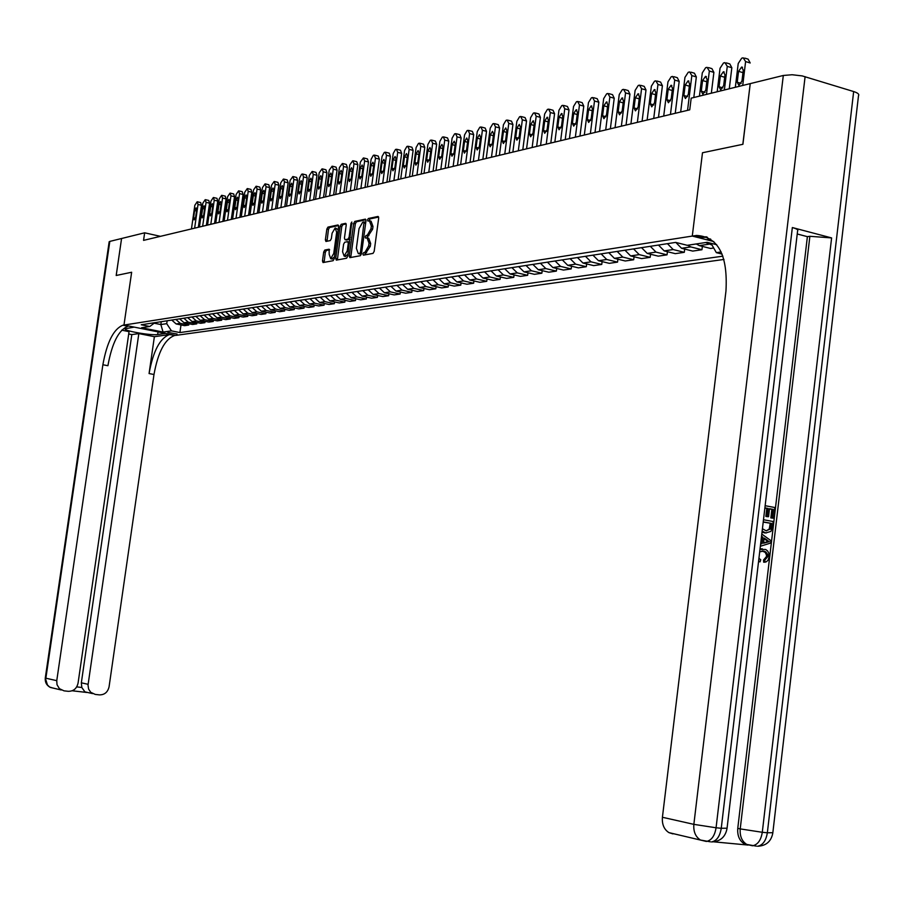 <?xml version="1.0" encoding="UTF-8"?>
<svg xmlns="http://www.w3.org/2000/svg" width="904" height="904" viewBox="0 0 904 904"><rect width="100%" height="100%" fill="white"/><g stroke="black" fill="none" stroke-linecap="round" stroke-linejoin="round"><path stroke-width="1.36" d="M362.899 253.99L363.351 255.165L373.013 253.391L374.177 251.368L378.686 218.101L378.075 216.44L368.335 218.508L367.532 219.921L367.951 221.073L369.408 220.779L371.341 226.079L370.968 228.836L367.261 235.289L366.018 235.537L365.216 236.95L365.645 238.114L367.069 237.842L369.013 243.176L368.64 245.933L364.945 252.363L363.702 252.589L362.899 253.99M367.871 238.023L368.719 238.227L370.674 243.56L370.301 246.317L364.538 254.951M378.663 217.062L369.985 218.904L369.16 220.825M370.211 220.971L371.058 221.175L372.99 226.463L372.617 229.22L366.854 237.876M177.094 334.028L167.794 332.389L177.094 334.028M324.796 250.046L323.711 251.979L322.479 260.928L323.033 262.555L333.101 260.714L334.197 258.759L338.616 226.565L338.006 224.96L327.949 227.107L326.864 229.051L325.372 239.842L325.926 241.458L330.254 240.588L331.35 238.633L332.084 233.255L335.158 228L336.661 232.305L333.757 253.482L330.706 258.702L329.192 254.352L329.112 249.21L324.796 250.046L326.412 250.408L325.316 252.34L324.118 262.352M750.23 83.654L742.828 144.312L702.487 152.753L692.283 236.068L123.972 325.056L131.645 272.251L116.209 275.483L121.577 238.498L116.187 275.483L131.645 272.251L123.972 325.056L122.899 325.214C113.667 328.909 106.988 342.085 102.875 364.753L56.76 680.667L57.008 684.667L59.381 688.656L63.992 690.837L68.207 691.311C73.461 691.357 76.738 688.633 78.06 683.141L129.046 331.644L121.701 330.175M750.162 83.631L691.187 98.163L689.741 109.836L143.555 240.374L144.651 232.814L109.813 241.402L45.867 678.203L56.76 680.667M349.238 255.979L349.871 257.64L360.368 255.708L361.51 253.719L365.984 220.779L365.397 219.141L354.82 221.39L353.69 223.378L349.238 255.979L350.876 256.363L350.91 257.448M346.582 258.239L336.288 260.126L335.712 258.487L340.119 226.249L341.226 224.282L345.667 223.333L346.232 224.96L344.435 238.091L345.023 239.718L347.995 239.131L349.113 237.153L350.989 223.424L351.814 222.022L347.701 256.273L346.582 258.239M169.511 334.57C159.952 338.13 153.138 351.125 149.07 373.555L154.381 336.695L169.511 334.57L175.579 335.418L123.972 325.056L134.176 327.101L125.17 328.762C122.944 330.751 151.07 335.734 157.658 334.525L165.568 333.406L175.579 335.418L723.98 259.448M672.892 833.884L668.915 832.618C664.044 829.443 661.875 824.324 662.417 817.272L693.854 824.358L783.305 75.473L750.241 83.62L742.907 144.301L702.487 152.753L692.283 236.068L713.81 241.56M716.725 244.735L707.165 242.306L687.266 245.312L675.706 242.396L141.227 324.773L149.793 326.502L154.844 322.671M721.166 251.956L716.352 252.645L711.007 243.278M722.115 254.103L716.352 252.645M722.906 256.16L179.907 332.57L171.455 330.864L163.093 332.062L141.578 327.734L149.793 326.502M160.449 236.339L144.651 232.814M161.262 321.677L160.844 324.559L166.72 323.666L167.138 320.773M154.143 323.203L160.844 324.559L163.093 332.062M712.013 245.052L705.662 242.532M696.272 243.944L699.346 245.628L710.567 248.464L713.708 248.001M702.351 246.397L701.945 249.73L690.758 246.916L687.695 245.244M675.808 242.419L681.571 248.284L692.713 251.086L701.945 249.73M684.69 249.075L684.294 252.318L673.186 249.549L667.434 243.673M658.474 245.052L664.203 250.894L675.277 253.651L684.294 252.318M667.434 251.696L667.039 254.849L656.01 252.114L650.292 246.317M641.535 247.662L647.23 253.425L658.225 256.148L667.039 254.849M650.564 254.25L650.179 257.335L639.218 254.623L633.546 248.894M624.98 250.216L630.63 255.911L641.557 258.6L650.179 257.335M634.054 256.759L633.681 259.753L622.799 257.086L617.161 251.425M608.787 252.713L614.404 258.341L625.252 260.985L633.681 259.753M617.907 259.199L617.545 262.115L606.731 259.493L601.137 253.888M592.945 255.154L598.516 260.725L609.296 263.335L617.545 262.115M602.12 261.595L601.759 264.431L591.024 261.844L585.464 256.307M577.441 257.538L582.978 263.041L593.679 265.618L601.759 264.431M586.662 263.934L586.312 266.703L575.645 264.149L570.119 258.668M562.277 259.877L567.768 265.324L578.402 267.866L586.312 266.703M571.531 266.217L571.181 268.929L560.593 266.397L555.101 260.985M547.417 262.171L552.886 267.55L563.441 270.059L571.181 268.929M556.706 268.454L556.378 271.098L545.846 268.601L540.4 263.245M532.885 264.409L538.309 269.731L548.796 272.206L556.378 271.098M542.197 270.646L541.869 273.223L531.416 270.759L526.004 265.471M518.636 266.601L524.026 271.867L534.445 274.319L541.869 273.223M527.992 272.793L527.665 275.313L517.28 272.884L511.913 267.64M504.692 268.748L510.048 273.957L520.399 276.375L527.665 275.313M514.071 274.895L513.743 277.358L503.438 274.952L498.093 269.765M491.019 270.861L496.341 276.014L506.624 278.398L513.743 277.358M500.421 276.963L500.104 279.359L489.866 276.986L484.567 271.855M477.628 272.918L482.917 278.025L493.121 280.376L500.104 279.359M487.053 278.974L486.736 281.313L476.566 278.974L471.3 273.901M464.509 274.952L469.752 279.991L479.9 282.319L486.736 281.313M473.933 280.952L473.639 283.234L463.526 280.929L458.294 275.901M451.638 276.929L456.848 281.924L466.927 284.229L473.639 283.234M461.085 282.895L460.791 285.122L450.746 282.839L445.548 277.867M439.016 278.873L444.192 283.822L454.203 286.093L460.791 285.122M448.474 284.794L448.181 286.975L438.203 284.715L433.039 279.799M426.643 280.782L431.784 285.675L441.728 287.924L448.181 286.975M436.112 286.658L435.818 288.794L425.908 286.557L420.778 281.686M414.495 282.658L419.603 287.495L429.49 289.721L435.818 288.794M423.976 288.478L423.693 290.568L413.84 288.365L408.755 283.54M402.585 284.489L407.659 289.28L417.478 291.483L423.693 290.568M412.066 290.274L411.795 292.32L402.009 290.127L396.946 285.359M390.901 286.285L395.941 291.043L405.693 293.212L411.795 292.32M400.382 292.026L400.122 294.026L390.392 291.868L385.364 287.144M379.431 288.06L384.437 292.76L394.133 294.907L400.122 294.026M388.912 293.755L388.652 295.71L378.991 293.574L373.996 288.896M368.165 289.788L373.149 294.455L382.776 296.58L388.652 295.71M377.657 295.45L377.397 297.359L367.792 295.246L362.832 290.613M357.114 291.495L362.052 296.105L371.623 298.207L377.397 297.359M366.595 297.111L366.346 298.987L356.809 296.896L351.871 292.308M346.255 293.167L351.17 297.744L360.673 299.823L366.346 298.987M355.735 298.738L355.487 300.58L346.006 298.512L341.113 293.958M335.587 294.817L340.469 299.337L349.927 301.394L355.487 300.58M345.079 300.343L344.831 302.139L335.407 300.094L330.548 295.597M325.124 296.433L329.971 300.908L339.362 302.953L344.831 302.139M334.593 301.913L334.356 303.687L324.988 301.653L320.163 297.19M314.829 298.015L319.654 302.456L328.977 304.467L334.356 303.687M324.299 303.462L324.061 305.19L314.761 303.19L309.959 298.761M304.716 299.574L309.507 303.97L318.784 305.97L324.061 305.19M314.185 304.976L313.948 306.682L304.704 304.693L299.925 300.309M294.783 301.1L299.54 305.462L308.761 307.439L313.948 306.682M304.241 306.467L304.004 308.14L294.817 306.173L290.071 301.823M285.02 302.603L289.743 306.931L298.908 308.885L304.004 308.14M294.467 307.936L294.241 309.575L285.11 307.631L280.387 303.326M275.415 304.083L280.116 308.377L289.223 310.309L294.241 309.575M284.85 309.383L284.624 310.976L275.55 309.055L270.872 304.784M265.979 305.541L270.658 309.789L279.698 311.699L284.624 310.976M275.404 310.795L275.178 312.366L266.16 310.467L261.505 306.23M256.702 306.976L261.346 311.179L270.33 313.078L275.178 312.366M266.104 312.185L265.889 313.733L256.928 311.846L252.306 307.654M247.572 308.377L252.182 312.558L261.12 314.434L265.889 313.733M256.962 313.552L256.759 315.067L247.843 313.202L243.244 309.044M238.599 309.767L243.187 313.903L252.058 315.756L256.759 315.067M247.978 314.908L247.764 316.389L238.916 314.547L234.339 310.422M229.763 311.123L234.328 315.225L243.153 317.067L247.764 316.389M239.131 316.231L238.927 317.688L230.124 315.858L225.582 311.767M221.073 312.468L225.604 316.536L234.385 318.355L238.927 317.688M230.43 317.53L230.226 318.965L221.469 317.146L216.96 313.1M212.53 313.778L217.028 317.812L225.751 319.62L230.226 318.965M221.853 318.818L221.661 320.219L212.96 318.423L208.474 314.4M204.112 315.078L208.587 319.078L217.265 320.863L221.661 320.219M213.423 320.072L213.231 321.462L204.587 319.677L200.123 315.688M195.829 316.355L200.281 320.321L208.903 322.095L213.231 321.462M205.129 321.315L204.937 322.671L196.337 320.909L191.908 316.954M187.682 317.609L192.1 321.541L200.677 323.304L204.937 322.671M196.959 322.536L196.767 323.869L188.224 322.129L183.817 318.208M179.659 318.841L184.054 322.751L192.575 324.491L196.767 323.869M188.913 323.745L188.733 325.056L180.235 323.327L175.851 319.428M171.76 320.061L176.122 323.937L184.597 325.666L188.733 325.056M180.992 324.931L179.907 332.57M166.72 323.666L171.455 330.864M365.962 219.751L356.458 221.774L355.328 223.774L350.876 256.363M359.724 253.335L360.526 251.933L364.041 221.909L362.707 222.181L359.046 228.61L356.368 248.272L358.3 253.595L361.521 253.651M365.781 222.305L364.244 221.966M359.171 253.787L358.436 253.572M361.374 253.708L360.074 253.945M346.221 223.943L342.853 224.655L341.746 226.633L337.361 259.934M346.379 240.023L350.017 239.266M342.571 251.73L344.142 256.126L347.249 250.837L348.277 243.289L347.69 241.65L344.718 242.238L343.599 244.204L342.571 251.73M345.147 256.363L347.972 254.306M349.633 242.136L347.972 241.73M329.644 249.786L326.412 250.408M331.723 258.94L334.446 256.973M338.175 229.774L335.768 228.147M338.593 225.559L329.553 227.48L328.468 229.424L327.011 241.244M735.336 87.292L738.218 63.495L741.721 58.184L743.19 57.799L745.608 61.574L742.715 85.473M744.693 58.093L748.139 59.144L750.196 62.975L745.608 61.574M738.557 71.326L737.235 82.23L738.884 85.326L741.958 81.055L743.28 70.116L741.63 67.032L738.557 71.326L742.964 72.659M729.279 88.784L731.833 67.743L729.822 63.947L726.375 62.896M717.177 91.767L720.047 68.241L723.482 62.997L724.918 62.613L727.268 66.354L724.386 89.982M720.364 75.981L719.042 86.761L720.657 89.824L723.663 85.609L724.974 74.795L723.369 71.744L720.364 75.981L724.68 77.269M711.346 93.202L713.889 72.388L711.923 68.636L708.465 67.585M699.436 96.129L702.295 72.874L705.651 67.698L707.064 67.325L709.346 71.032L706.487 94.4M702.577 80.535L701.278 91.191L702.849 94.231L705.787 90.061L707.097 79.371L705.527 76.354L702.577 80.535L706.804 81.778M693.809 97.519L696.34 76.942L694.43 73.213L690.961 72.173M680.667 112.006L684.938 77.405L688.238 72.286L689.616 71.924L691.842 75.597L687.548 110.356M685.198 84.976L683.899 95.519L685.435 98.536L688.306 94.423L689.616 83.846L688.091 80.851L685.198 84.976L689.323 86.196M675.243 113.305L679.186 81.394L677.322 77.699L673.842 76.67M663.717 116.062L667.966 81.823L671.197 76.783L672.542 76.422L674.712 80.072L670.452 114.446M668.214 89.326L666.915 99.756L668.418 102.74L671.231 98.683L672.519 88.219L671.028 85.258L668.214 89.326L672.237 90.502M759.981 549.429L765.654 549.474L767.62 550.965L768.875 553.384L769.134 557L768.106 560.152L766.276 561.836L763.654 562.209L763.541 559.994L766.456 556.593L766.468 555.022L765.236 552.389L762.072 550.977M758.931 558.31L760.727 559.757L760.083 561.836L758.546 561.644M760.049 548.909L762.343 548.83M760.614 544.05L762.072 543.654L762.84 537.157L761.45 537.044M760.671 543.62L762.072 543.654M765.146 505.709L774.807 507.506L773.553 518.207L770.852 517.924L771.858 509.37L769.473 508.918M773.553 518.207L772.174 517.958L773.18 509.393L769.496 508.703L768.558 516.692L767.247 516.659L765.857 516.41L766.807 508.421L764.874 508.071M713.911 841.85L748.105 845.059L744.32 843.873C739.415 840.72 737.235 835.545 737.766 828.358L740.218 828.9L809.882 236.294L831.612 237.921L792.345 227.548C796.752 228.768 798.503 229.932 797.577 231.051L727.065 828.211L721.256 828.279L792.345 227.548M797.238 233.989L807.385 236.656L737.766 828.358M766.208 532.987L762.038 532.015M706.273 236.769L703.425 237.21M710.578 239.006L706.329 239.65L692.283 236.068L696.555 235.458C718.183 236.667 727.98 255.21 725.957 291.088L662.417 817.272M783.305 75.473L792.085 74.738L802.221 75.913L853.659 91.553C857.839 92.909 859.455 94.298 858.495 95.722L772.841 832.708L767.349 832.776L853.659 91.553M807.385 236.656L809.882 236.294M694.973 235.65L701.967 237.436L707.357 237.221M768.558 516.692L767.168 516.444L768.117 508.455L766.807 508.421M768.117 508.455L764.897 507.856M767.168 516.444L765.857 516.41M773.18 509.393L771.858 509.37M772.174 517.958L770.852 517.924M763.484 519.743L773.157 521.518L772.547 526.704L770.942 531.416L765.767 532.919L762.14 531.145M762.434 528.716L766.05 530.772L770.626 528.953L771.168 526.49L771.53 523.405L763.236 521.89M765.767 532.919L764.456 532.874M771.53 523.405L763.213 522.094M766.468 530.84L769.304 528.908L770.208 523.371M770.626 528.953L769.304 528.908M771.168 526.49L769.846 526.444M762.84 537.157L761.541 536.264M761.801 534.061L770.909 540.66L770.626 543.078L760.354 546.253M767.293 540.197L764.151 538.049L763.541 543.247L769.383 541.632L764.061 538.829M763.586 542.818L768.072 541.575L765.982 540.14M769.383 541.632L768.072 541.575M764.965 562.277L764.852 560.062L767.767 556.661L767.699 554.57L765.846 551.903L762.343 551.022M763.654 551.078L759.699 551.847M767.767 556.661L766.456 556.593M764.852 560.062L763.541 559.994M760.083 561.836L758.637 560.842M128.707 333.994L131.814 334.616L138.832 333.587L88.016 685.13L88.603 689.085L90.728 692.306L95.225 694.408L99.372 694.882C104.548 694.916 107.791 692.204 109.079 686.757L153.985 374.493C158.053 352.097 164.878 339.113 174.472 335.565M154.381 336.695L138.832 333.587M109.147 241.899L109.813 241.402M76.716 686.882L81.812 687.481L81.337 682.814L88.095 684.317M131.814 334.616L81.337 682.814M122.899 325.214L127.972 326.242C118.695 329.903 112.006 343.068 107.904 365.713L102.875 364.753M81.812 687.481L84.886 691.842L86.275 692.385L72.184 690.769M658.485 117.305L662.417 85.744L660.598 82.083L657.106 81.055M647.14 120.017L651.366 86.162L654.541 81.179L655.852 80.829L657.965 84.434L653.728 118.447M651.592 93.587L650.304 103.892L651.761 106.853L654.519 102.841L655.807 92.502L654.36 89.564L651.592 93.587L655.536 94.728M642.089 121.226L645.998 89.993L644.224 86.366L640.733 85.349M630.924 123.893L635.128 90.4L638.235 85.473L639.524 85.134L641.58 88.716L637.365 122.356M635.331 97.745L634.043 107.949L635.467 110.876L638.179 106.921L639.456 96.683L638.043 93.779L635.331 97.745L639.184 98.852M626.054 125.057L629.941 94.163L628.212 90.569L624.721 89.552M615.059 127.69L619.24 94.547L622.291 89.677L623.557 89.349L625.557 92.897L621.364 126.176M619.421 101.813L618.144 111.915L619.534 114.819L622.178 110.909L623.455 100.785L622.076 97.892L619.421 101.813L623.195 102.886M610.358 128.809L614.223 98.231L612.539 94.671L609.036 93.666M599.521 131.396L603.68 98.604L606.674 93.801L607.917 93.474L609.861 96.988L605.703 129.927M603.849 105.802L602.584 115.791L603.928 118.673L606.527 114.808L607.804 104.785L606.448 101.926L603.849 105.802L607.544 106.841M595.001 132.481L598.843 102.22L597.194 98.694L593.691 97.7M584.323 135.035L588.459 102.581L591.397 97.824L592.606 97.508L594.504 100.999L590.369 133.589M588.594 109.7L587.34 119.588L588.662 122.447L591.205 118.627L592.47 108.717L591.159 105.87L588.594 109.7L592.21 110.717M579.95 136.075L583.781 106.13L582.165 102.627L578.673 101.643M569.43 138.594L573.543 106.469L576.436 101.768L577.622 101.463L579.475 104.92L575.351 137.182M573.667 113.52L572.424 123.306L573.712 126.142L576.21 122.368L577.464 112.548L576.176 109.746L573.667 113.52L577.215 114.514M565.226 139.6L569.023 109.96L567.452 106.48L563.949 105.508M554.853 142.075L558.943 110.277L561.779 105.632L562.943 105.327L564.751 108.762L560.649 140.696M559.045 117.271L557.802 126.955L559.067 129.758L561.52 126.029L562.763 116.311L561.508 113.531L559.045 117.271L562.514 118.221M550.796 143.047L554.57 113.701L553.033 110.265L549.542 109.294M540.569 145.487L544.637 114.006L547.417 109.429L548.558 109.124L550.321 112.525L546.253 144.131M544.728 120.933L543.485 130.526L544.716 133.295L547.123 129.611L548.366 120.006L547.146 117.237L544.728 120.933L548.129 121.87M536.648 146.425L540.411 117.373L538.908 113.96L535.417 113M526.569 148.832L530.614 117.667L533.349 113.136L534.467 112.842L536.185 116.209L532.14 147.51M530.693 124.526L529.462 134.018L530.659 136.775L533.032 133.125L534.264 123.611L533.066 120.865L530.693 124.526L534.027 125.43M522.794 149.736L526.535 120.978L525.066 117.588L521.585 116.627M512.862 152.109L516.873 121.249L519.563 116.774L520.659 116.48L522.342 119.825L518.308 150.81M516.941 128.04L515.721 137.442L516.885 140.176L519.212 136.572L520.433 127.148L519.269 124.436L516.941 128.04L520.207 128.933M509.212 152.979L512.93 124.503L511.506 121.147L508.014 120.198M499.415 155.33L503.415 124.763L506.059 120.334L507.121 120.051L508.771 123.373L504.76 154.053M503.46 131.498L502.24 140.798L503.392 143.51L505.664 139.95L506.884 130.617L505.743 127.927L503.46 131.498L506.658 132.357M495.9 156.166L499.596 127.961L498.194 124.628L494.714 123.69M486.228 158.482L490.205 128.21L492.804 123.825L493.855 123.554L495.46 126.842L491.471 157.228M490.239 134.877L489.03 144.098L490.149 146.787L492.386 143.261L493.607 134.018L492.488 131.34L490.239 134.877L493.381 135.713M482.849 159.285L486.521 131.351L485.154 128.052L481.685 127.114M473.312 161.567L477.255 131.588L479.821 127.249L480.849 126.978L482.408 130.244L478.442 160.336M477.278 138.199L476.08 147.329L477.176 149.985L479.369 146.504L480.578 137.351L479.482 134.696L477.278 138.199L480.352 139.013M470.046 162.347L473.696 134.673L472.363 131.396L468.893 130.47M460.633 164.596L464.554 134.911L467.074 130.617L468.08 130.345L469.605 133.589L465.673 163.387M464.566 141.453L463.368 150.493L464.441 153.138L466.6 149.691L467.797 140.617L466.735 137.996L464.566 141.453L467.583 142.244M457.481 165.353L461.119 137.939L459.808 134.685L456.351 133.769M448.192 167.568L452.102 138.154L454.576 133.905L455.571 133.645L457.051 136.866L453.141 166.392M452.102 144.64L450.904 153.601L451.955 156.222L454.079 152.81L455.266 143.826L454.226 141.216L452.102 144.64L455.062 145.42M445.163 168.291L448.768 141.137L447.503 137.916L444.045 137.001M435.988 170.483L439.875 141.34L442.316 137.137L443.288 136.888L444.745 140.075L440.847 169.33M439.864 147.77L438.677 156.652L439.706 159.251L441.785 155.872L442.971 146.979L441.954 144.391L439.864 147.77L442.768 148.527M433.072 171.184L436.655 144.278L435.412 141.08L431.965 140.176M424.021 173.342L427.886 144.47L430.281 140.312L431.231 140.063L432.654 143.227L428.778 172.212M427.852 150.844L426.677 159.635L427.682 162.223L429.728 158.878L430.914 150.064L429.92 147.499L427.852 150.844L430.711 151.578M421.207 174.02L424.778 147.363L423.558 144.188L420.123 143.295M412.269 176.156L416.111 147.544L418.462 143.431L419.399 143.182L420.789 146.324L416.936 175.037M416.077 153.861L414.902 162.573L415.874 165.138L417.897 161.827L419.072 153.092L418.1 150.55L416.077 153.861L418.868 154.584M409.557 176.8L413.105 150.392L411.919 147.239L408.484 146.346M400.732 178.913L404.551 150.561L406.868 146.493L407.794 146.245L409.15 149.363L405.32 177.817M404.506 156.821L403.342 165.455L404.291 167.997L406.28 164.72L407.444 156.064L406.495 153.544L404.506 156.821L407.252 157.522M398.122 179.534L401.647 153.364L400.483 150.233L397.059 149.352M389.398 181.625L393.206 153.522L395.489 149.488L396.393 149.25L397.715 152.347L393.907 180.54M393.15 159.725L391.986 168.291L392.924 170.799L394.878 167.568L396.031 158.991L395.104 156.482L393.15 159.725L395.839 160.415M386.889 182.224L390.392 156.279L389.262 153.172L385.85 152.301M378.279 184.28L382.053 156.437L384.302 152.437L385.194 152.2L386.494 155.273L382.708 183.218M381.996 162.584L380.844 171.071L381.748 173.568L383.68 170.359L384.833 161.861L383.917 159.375L381.996 162.584L384.641 163.251M375.861 184.857L379.352 159.138L378.234 156.064L374.832 155.194M367.352 186.891L371.115 159.285L373.329 155.33L374.199 155.104L375.465 158.155L371.702 185.851M371.036 165.387L369.894 173.794L370.787 176.269L372.674 173.105L373.827 164.675L372.934 162.212L371.036 165.387L373.634 166.042M365.024 187.444L368.493 161.952L367.408 158.901L364.018 158.042M356.628 189.456L360.357 162.098L363.397 157.951L364.64 160.98L360.899 188.439M360.278 168.144L359.137 176.472L360.007 178.935L361.871 175.794L363.012 167.443L362.142 164.991L360.278 168.144L362.832 168.777M354.379 189.987L357.837 164.72L356.764 161.692L353.385 160.833M346.085 191.976L349.791 164.856L352.786 160.754L353.995 163.76L350.277 190.97M349.701 170.845L348.571 179.105L349.43 181.546L351.26 178.438L352.39 170.155L351.543 167.726L349.701 170.845L352.21 171.477M343.927 192.495L347.351 167.432L346.311 164.426L342.944 163.579M335.723 194.45L339.418 167.556L342.356 163.5L343.543 166.483L339.847 193.467M339.316 173.511L338.186 181.693L339.023 184.122L340.831 181.037L341.949 172.833L341.124 170.415L339.316 173.511L341.78 174.122M333.644 194.948L337.056 170.11L336.039 167.127L332.683 166.279M325.542 196.88L329.214 170.223L332.107 166.2L333.271 169.161L329.587 195.919M329.101 176.122L327.982 184.246L328.807 186.642L330.582 183.591L331.7 175.455L330.887 173.059L329.101 176.122L331.531 176.721M323.542 197.366L326.943 172.732L325.937 169.771L322.592 168.935M315.53 199.275L319.18 172.845L322.039 168.856L323.18 171.794L319.519 198.326M319.067 178.687L317.959 186.744L318.75 189.128L320.502 186.111L321.621 178.031L320.818 175.658L319.067 178.687L321.451 179.274M313.609 199.739L316.988 175.308L316.004 172.37L312.671 171.545M305.688 201.626L309.326 175.41L312.14 171.466L313.247 174.393L309.609 200.688M309.202 181.218L308.094 189.196L308.874 191.569L310.603 188.574L311.711 180.574L310.931 178.212L309.202 181.218L311.541 181.783M303.846 202.067L307.213 177.851L306.253 174.924L302.919 174.11M296.015 203.942L299.631 177.941L301.631 174.246L302.535 174.009L303.484 176.935L299.868 203.016M299.495 183.693L298.399 191.614L299.167 193.964L300.862 191.004L301.97 183.06L301.202 180.721L299.495 183.693L301.8 184.258M294.252 204.36L297.586 180.337L296.648 177.444L293.337 176.63M286.512 206.214L290.105 180.427L292.828 176.562L293.89 179.444L290.297 205.31M289.958 186.134L288.862 193.987L289.619 196.326L291.291 193.388L292.387 185.512L291.642 183.196L289.958 186.134L292.229 186.687M284.805 206.62L288.127 182.789L287.212 179.919L283.912 179.116M277.155 208.451L280.726 182.879L283.415 179.048L284.455 181.896L280.873 207.558M280.579 188.54L279.494 196.326L280.229 198.643L281.878 195.739L282.963 187.93L282.229 185.614L280.579 188.54L282.805 189.072M275.528 208.835L278.827 185.207L277.923 182.348L274.635 181.557M267.946 210.643L271.505 185.286L274.149 181.489L275.178 184.326L271.618 209.773M271.347 190.902L270.273 198.631L270.997 200.925L272.612 198.044L273.697 190.303L272.985 188.009L271.347 190.902L273.539 191.422M266.386 211.016L269.674 187.58L268.793 184.744L265.516 183.953M258.894 212.813L262.431 187.648L265.041 183.885L266.047 186.71L262.499 211.954M262.273 193.23L261.2 200.891L261.9 203.174L263.505 200.315L264.589 192.631L263.878 190.36L262.273 193.23L264.431 193.738M257.403 213.174L260.668 189.919L259.798 187.094L256.544 186.314M249.99 214.937L253.504 189.976L256.081 186.247L257.064 189.049L253.538 214.09M253.346 195.513L252.272 203.117L252.962 205.389L254.544 202.552L255.617 194.925L254.928 192.665L253.346 195.513L255.459 196.01M248.555 215.288L251.809 192.213L250.962 189.411L247.707 188.642M241.232 217.039L244.724 192.269L247.267 188.574L248.216 191.354L244.713 216.203M244.555 197.761L243.492 205.298L244.17 207.558L245.73 204.745L246.792 197.185L246.114 194.948L244.555 197.761L246.645 198.258M239.854 217.367L243.086 194.473L242.261 191.693L239.018 190.925M232.599 219.096L236.08 194.529L238.588 190.868L239.526 193.625L236.034 218.271M235.91 199.976L234.848 207.457L235.515 209.694L237.04 206.914L238.102 199.411L237.447 197.185L235.91 199.976L237.955 200.462M231.288 219.412L234.509 196.699L233.695 193.942L230.463 193.173M224.113 221.13L227.571 196.744L230.045 193.117L230.961 195.863L227.492 220.316M227.39 202.157L226.339 209.581L226.994 211.796L228.509 209.039L229.559 201.603L228.904 199.388L227.39 202.157L229.413 202.632M222.859 221.423L226.056 198.891L225.254 196.145L222.045 195.388M215.762 223.118L219.197 198.925L221.627 195.332L222.531 198.055L219.084 222.327M219.005 204.293L217.966 211.672L218.598 213.875L220.09 211.14L221.141 203.75L220.508 201.558L219.005 204.293L221.005 204.767M214.553 223.412L217.74 201.05L216.96 198.326L213.751 197.569M207.536 225.085L210.948 201.083L213.355 197.524L214.237 200.225L210.802 224.305M210.756 206.406L209.717 213.717L210.338 215.909L211.818 213.197L212.858 205.875L212.237 203.682L210.756 206.406L212.722 206.869M206.383 225.367L209.547 203.174L208.779 200.462L205.592 199.716M199.434 227.028L202.835 203.197L205.197 199.671L206.067 202.36L202.654 226.249M202.632 208.485L201.603 215.751L202.213 217.92L203.671 215.231L204.7 207.954L204.089 205.796L202.632 208.485L204.564 208.937M198.338 227.288L201.479 205.264L200.631 202.598M191.456 228.927L194.835 205.287L197.174 201.784L198.021 204.451L194.631 228.17M194.631 210.53L193.603 217.74L194.202 219.898L195.637 217.231L196.677 210.01L196.078 207.863L194.631 210.53L196.541 210.971M699.346 245.628L708.747 244.227M681.571 248.284L690.758 246.916M664.203 250.894L673.186 249.549M647.23 253.425L656.01 252.114M630.63 255.911L639.218 254.623M614.404 258.341L622.799 257.086M598.516 260.725L606.731 259.493M582.978 263.041L591.024 261.844M567.768 265.324L575.645 264.149M552.886 267.55L560.593 266.397M538.309 269.731L545.846 268.601M524.026 271.867L531.416 270.759M510.048 273.957L517.28 272.884M496.341 276.014L503.438 274.952M482.917 278.025L489.866 276.986M469.752 279.991L476.566 278.974M456.848 281.924L463.526 280.929M444.192 283.822L450.746 282.839M431.784 285.675L438.203 284.715M419.603 287.495L425.908 286.557M407.659 289.28L413.84 288.365M395.941 291.043L402.009 290.127M384.437 292.76L390.392 291.868M373.149 294.455L378.991 293.574M362.052 296.105L367.792 295.246M351.17 297.744L356.809 296.896M340.469 299.337L346.006 298.512M329.971 300.908L335.407 300.094M319.654 302.456L324.988 301.653M309.507 303.97L314.761 303.19M299.54 305.462L304.704 304.693M289.743 306.931L294.817 306.173M280.116 308.377L285.11 307.631M270.658 309.789L275.55 309.055M261.346 311.179L266.16 310.467M252.182 312.558L256.928 311.846M243.187 313.903L247.843 313.202M234.328 315.225L238.916 314.547M225.604 316.536L230.124 315.858M217.028 317.812L221.469 317.146M208.587 319.078L212.96 318.423M200.281 320.321L204.587 319.677M192.1 321.541L196.337 320.909M184.054 322.751L188.224 322.129M176.122 323.937L180.235 323.327M366.595 252.747L364.945 252.363M370.301 246.317L368.64 245.933M370.674 243.56L369.013 243.176M367.668 235.933L366.018 235.537M368.911 235.684L367.261 235.289M372.617 229.22L370.968 228.836M372.99 226.463L371.341 226.079M369.985 218.904L368.335 218.508M365.363 252.973L363.702 252.589M355.328 223.774L353.69 223.378M356.458 221.774L354.82 221.39M361.713 252.205L360.526 251.933M365.645 223.333L364.459 223.062M337.328 258.849L335.712 258.487M341.746 226.633L340.119 226.249M342.853 224.655L341.226 224.282M346.695 240.091L345.068 239.718L346.65 240.102M349.622 239.515L347.995 239.131M350.277 237.424L349.113 237.153M352.142 223.706L350.989 223.424M348.402 251.109L347.249 250.837M349.441 243.56L348.277 243.289M334.887 253.742L333.757 253.482M337.791 232.577L336.661 232.305M326.988 240.215L325.372 239.842M328.468 229.424L326.864 229.051M329.553 227.48L327.949 227.107M324.095 261.29L322.479 260.928M325.316 252.34L323.711 251.979M741.178 83.417L737.235 82.23M727.268 66.354L731.833 67.743M722.917 87.914L719.042 86.761M709.346 71.032L713.889 72.388M705.075 92.31L701.278 91.191M691.842 75.597L696.34 76.942M687.628 96.604L683.899 95.519M674.712 80.072L679.186 81.394M670.565 100.807L666.915 99.756M805.102 76.659L716.07 827.77L721.256 828.279C719.912 836.392 716.669 840.946 711.527 841.929C720.194 841.567 725.358 837.093 727.031 828.527M831.612 237.921L762.287 832.29L767.349 832.776C766.027 840.799 762.75 845.285 757.529 846.246C766.095 845.884 771.191 841.477 772.818 833.025M744.32 843.873L752.467 845.771C757.688 844.811 760.953 840.313 762.287 832.29L740.218 828.9C739.687 836.098 741.868 841.285 746.772 844.438L756.377 846.144M668.915 832.618L706.34 841.443C711.482 840.46 714.725 835.895 716.07 827.77L693.854 824.358C693.311 831.567 695.504 836.788 700.43 840.019L710.42 841.827M766.863 542.321L765.552 542.276M149.07 373.555L153.985 374.493M86.75 692.453L72.173 690.78M52.398 687.91L49.641 687.04L47.449 684.961L45.29 677.989M158.03 331.892L157.658 334.525M657.965 84.434L662.417 85.744M653.886 104.92L650.304 103.892M641.58 88.716L645.998 89.993M637.569 108.955L634.043 107.949M625.557 92.897L629.941 94.163M621.59 112.887L618.144 111.915M609.861 96.988L614.223 98.231M605.962 116.74L602.584 115.791M594.504 100.999L598.843 102.22M590.662 120.514L587.34 119.588M579.475 104.92L583.781 106.13M575.678 124.21L572.424 123.306M564.751 108.762L569.023 109.96M561.011 127.826L557.802 126.955M550.321 112.525L554.57 113.701M546.637 131.374L543.485 130.526M536.185 116.209L540.411 117.373M532.546 134.854L529.462 134.018M522.342 119.825L526.535 120.978M518.749 138.255L515.721 137.442M508.771 123.373L512.93 124.503M505.223 141.6L502.24 140.798M495.46 126.842L499.596 127.961M491.957 144.866L489.03 144.098M482.408 130.244L486.521 131.351M478.95 148.087L476.08 147.329M469.605 133.589L473.696 134.673M466.193 151.228L463.368 150.493M457.051 136.866L461.119 137.939M453.684 154.324L450.904 153.601M444.745 140.075L448.768 141.137M441.401 157.352L438.677 156.652M432.654 143.227L436.655 144.278M429.355 160.324L426.677 159.635M420.789 146.324L424.778 147.363M417.535 163.251L414.902 162.573M409.15 149.363L413.105 150.392M405.93 166.11L403.342 165.455M397.715 152.347L401.647 153.364M394.528 168.935L391.986 168.291M386.494 155.273L390.392 156.279M383.341 171.692L380.844 171.071M375.465 158.155L379.352 159.138M372.358 174.415L369.894 173.794M364.64 160.98L368.493 161.952M361.555 177.082L359.137 176.472M353.995 163.76L357.837 164.72M350.955 179.704L348.571 179.105M343.543 166.483L347.351 167.432M340.525 182.269L338.186 181.693M333.271 169.161L337.056 170.11M330.288 184.8L327.982 184.246M323.18 171.794L326.943 172.732M320.219 187.297L317.959 186.744M313.247 174.393L316.988 175.308M310.321 189.738L308.094 189.196M303.484 176.935L307.213 177.851M300.591 192.145L298.399 191.614M293.89 179.444L297.586 180.337M291.031 194.507L288.862 193.987M284.455 181.896L288.127 182.789M281.619 196.835L279.494 196.326M275.178 184.326L278.827 185.207M272.364 199.129L270.273 198.631M266.047 186.71L269.674 187.58M263.256 201.377L261.2 200.891M257.064 189.049L260.668 189.919M254.306 203.592L252.272 203.117M248.216 191.354L251.809 192.213M245.492 205.773L243.492 205.298M239.526 193.625L243.086 194.473M236.814 207.92L234.848 207.457M230.961 195.863L234.509 196.699M228.283 210.033L226.339 209.581M222.531 198.055L226.056 198.891M219.875 212.112L217.966 211.672M214.237 200.225L217.74 201.05M211.604 214.158L209.717 213.717M206.067 202.36L209.547 203.174M203.457 216.169L201.603 215.751M198.021 204.451L201.479 205.264M195.433 218.158L193.603 217.74M365.691 222.294L364.21 221.943M359.95 253.967L358.3 253.595M345.769 256.499L344.142 256.126M349.328 242.035L347.927 241.707M332.333 259.075L330.706 258.702M742.546 67.314L741.63 67.032M724.251 72.015L723.369 71.744M706.374 76.603L705.527 76.354M688.904 81.1L688.091 80.851M671.819 85.484L671.028 85.258M703.549 237.243L696.555 235.458M763.191 532.546L764.501 532.592M763.371 551.293L764.682 551.35M84.886 691.842L92.592 693.617M109.169 241.741L45.279 678.023C44.929 682.249 46.59 685.379 50.285 687.413L61.235 689.989M655.117 89.778L654.36 89.564M638.766 93.982L638.043 93.779M622.777 98.095L622.076 97.892M607.126 102.118L606.448 101.926M591.815 106.062L591.159 105.87M576.808 109.915L576.176 109.746M562.118 113.701L561.508 113.531M547.734 117.396L547.146 117.237M533.631 121.023L533.066 120.865M197.558 201.841L200.733 202.575"/></g></svg>
